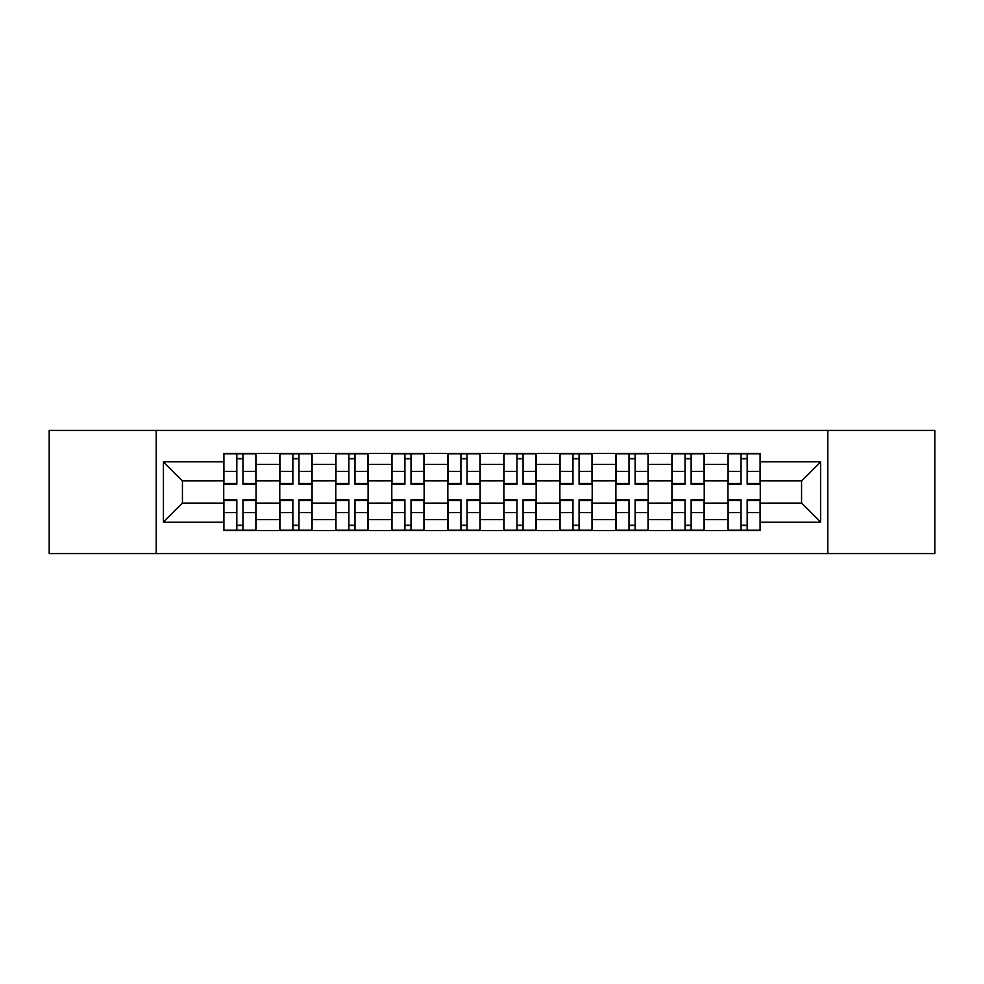 <?xml version="1.0" encoding="UTF-8"?>
<svg xmlns="http://www.w3.org/2000/svg" width="984" height="984" viewBox="0 0 984 984"><rect width="100%" height="100%" fill="white"/><g stroke="black" fill="none" stroke-linecap="round" stroke-linejoin="round"><path stroke-width="1.48" d="M827.778 553.586L934.8 553.586L934.8 430.414L49.2 430.414L49.2 553.586L827.778 553.586L827.778 430.414M279.763 530.61L279.763 464.35L256.061 464.35L256.061 530.61M256.061 464.35L256.061 453.39M279.763 464.35L279.763 453.39M312.076 453.39L312.076 530.61M335.778 530.61L335.778 453.39M368.102 453.39L368.102 530.61M391.804 530.61L391.804 453.39M424.129 453.39L424.129 530.61M447.831 530.61L447.831 453.39M480.143 453.39L480.143 530.61M503.857 530.61L503.857 453.39M536.169 453.39L536.169 530.61M559.871 530.61L559.871 453.39M592.196 453.39L592.196 530.61M615.898 530.61L615.898 453.39M648.222 453.39L648.222 530.61M671.924 530.61L671.924 453.39M704.236 453.39L704.236 530.61M727.939 530.61L727.939 453.39M727.939 503.132L704.236 503.132M671.924 503.132L648.222 503.132M615.898 503.132L592.196 503.132M559.871 503.132L536.169 503.132M503.857 503.132L480.143 503.132M447.831 503.132L424.129 503.132M391.804 503.132L368.102 503.132M335.778 503.132L312.076 503.132M279.763 503.132L256.061 503.132M727.939 480.868L704.236 480.868M671.924 480.868L648.222 480.868M615.898 480.868L592.196 480.868M559.871 480.868L536.169 480.868M503.857 480.868L480.143 480.868M447.831 480.868L424.129 480.868M391.804 480.868L368.102 480.868M335.778 480.868L312.076 480.868M279.763 480.868L256.061 480.868M182.434 503.132L223.737 503.132L223.737 480.868L182.434 480.868L182.434 503.132L163.405 522.172L163.405 461.828L223.737 461.828L223.737 480.868M760.263 480.868L760.263 503.132L801.566 503.132L801.566 480.868L760.263 480.868L760.263 453.39L223.737 453.39L223.737 461.828M760.263 461.828L820.594 461.828L820.594 522.172L760.263 522.172L760.263 503.132M223.737 503.132L223.737 530.61L760.263 530.61L760.263 522.172M223.737 522.172L163.405 522.172M156.222 553.586L156.222 430.414M242.95 525.222L236.837 525.222M236.837 458.778L242.95 458.778M298.976 525.222L292.863 525.222M292.863 458.778L298.976 458.778M354.99 525.222L348.889 525.222M348.889 458.778L354.99 458.778M411.017 525.222L404.916 525.222M404.916 458.778L411.017 458.778M467.043 525.222L460.93 525.222M460.93 458.778L467.043 458.778M523.07 525.222L516.957 525.222M516.957 458.778L523.07 458.778M579.084 525.222L572.983 525.222M572.983 458.778L579.084 458.778M635.111 525.222L629.01 525.222M629.01 458.778L635.111 458.778M691.137 525.222L685.024 525.222M685.024 458.778L691.137 458.778M747.163 525.222L741.05 525.222M741.05 458.778L747.163 458.778M163.405 461.828L182.434 480.868M801.566 503.132L820.594 522.172M801.566 480.868L820.594 461.828M242.95 484.276L242.95 453.759L255.877 453.759L255.877 484.276L242.95 484.276M236.837 458.421L242.95 458.421M236.837 453.759L223.909 453.759L223.909 484.276L236.837 484.276L236.837 453.759L242.95 453.759M236.837 499.724L236.837 530.241L223.909 530.241L223.909 499.724L236.837 499.724M242.95 525.579L236.837 525.579M242.95 530.241L255.877 530.241L255.877 499.724L242.95 499.724L242.95 530.241L236.837 530.241M298.976 484.276L298.976 453.759L311.903 453.759L311.903 484.276L298.976 484.276M292.863 458.421L298.976 458.421M292.863 453.759L279.936 453.759L279.936 484.276L292.863 484.276L292.863 453.759L298.976 453.759M354.99 484.276L354.99 453.759L367.918 453.759L367.918 484.276L354.99 484.276M348.889 458.421L354.99 458.421M348.889 453.759L335.962 453.759L335.962 484.276L348.889 484.276L348.889 453.759L354.99 453.759M292.863 499.724L292.863 530.241L279.936 530.241L279.936 499.724L292.863 499.724M298.976 525.579L292.863 525.579M298.976 530.241L311.903 530.241L311.903 499.724L298.976 499.724L298.976 530.241L292.863 530.241M348.889 499.724L348.889 530.241L335.962 530.241L335.962 499.724L348.889 499.724M354.99 525.579L348.889 525.579M354.99 530.241L367.918 530.241L367.918 499.724L354.99 499.724L354.99 530.241L348.889 530.241M411.017 484.276L411.017 453.759L423.944 453.759L423.944 484.276L411.017 484.276M404.916 458.421L411.017 458.421M404.916 453.759L391.989 453.759L391.989 484.276L404.916 484.276L404.916 453.759L411.017 453.759M467.043 484.276L467.043 453.759L479.971 453.759L479.971 484.276L467.043 484.276M460.93 458.421L467.043 458.421M460.93 453.759L448.003 453.759L448.003 484.276L460.93 484.276L460.93 453.759L467.043 453.759M523.07 484.276L523.07 453.759L535.997 453.759L535.997 484.276L523.07 484.276M516.957 458.421L523.07 458.421M516.957 453.759L504.029 453.759L504.029 484.276L516.957 484.276L516.957 453.759L523.07 453.759M404.916 499.724L404.916 530.241L391.989 530.241L391.989 499.724L404.916 499.724M411.017 525.579L404.916 525.579M411.017 530.241L423.944 530.241L423.944 499.724L411.017 499.724L411.017 530.241L404.916 530.241M460.93 499.724L460.93 530.241L448.003 530.241L448.003 499.724L460.93 499.724M467.043 525.579L460.93 525.579M467.043 530.241L479.971 530.241L479.971 499.724L467.043 499.724L467.043 530.241L460.93 530.241M516.957 499.724L516.957 530.241L504.029 530.241L504.029 499.724L516.957 499.724M523.07 525.579L516.957 525.579M523.07 530.241L535.997 530.241L535.997 499.724L523.07 499.724L523.07 530.241L516.957 530.241M579.084 484.276L579.084 453.759L592.011 453.759L592.011 484.276L579.084 484.276M572.983 458.421L579.084 458.421M572.983 453.759L560.056 453.759L560.056 484.276L572.983 484.276L572.983 453.759L579.084 453.759M572.983 499.724L572.983 530.241L560.056 530.241L560.056 499.724L572.983 499.724M579.084 525.579L572.983 525.579M579.084 530.241L592.011 530.241L592.011 499.724L579.084 499.724L579.084 530.241L572.983 530.241M635.111 484.276L635.111 453.759L648.038 453.759L648.038 484.276L635.111 484.276M629.01 458.421L635.111 458.421M629.01 453.759L616.082 453.759L616.082 484.276L629.01 484.276L629.01 453.759L635.111 453.759M629.01 499.724L629.01 530.241L616.082 530.241L616.082 499.724L629.01 499.724M635.111 525.579L629.01 525.579M635.111 530.241L648.038 530.241L648.038 499.724L635.111 499.724L635.111 530.241L629.01 530.241M691.137 484.276L691.137 453.759L704.064 453.759L704.064 484.276L691.137 484.276M685.024 458.421L691.137 458.421M685.024 453.759L672.097 453.759L672.097 484.276L685.024 484.276L685.024 453.759L691.137 453.759M685.024 499.724L685.024 530.241L672.097 530.241L672.097 499.724L685.024 499.724M691.137 525.579L685.024 525.579M691.137 530.241L704.064 530.241L704.064 499.724L691.137 499.724L691.137 530.241L685.024 530.241M747.163 484.276L747.163 453.759L760.091 453.759L760.091 484.276L747.163 484.276M741.05 458.421L747.163 458.421M741.05 453.759L728.123 453.759L728.123 484.276L741.05 484.276L741.05 453.759L747.163 453.759M741.05 499.724L741.05 530.241L728.123 530.241L728.123 499.724L741.05 499.724M747.163 525.579L741.05 525.579M747.163 530.241L760.091 530.241L760.091 499.724L747.163 499.724L747.163 530.241L741.05 530.241M671.924 464.35L648.222 464.35M615.898 464.35L592.196 464.35M559.871 464.35L536.169 464.35M503.857 464.35L480.143 464.35M447.831 464.35L424.129 464.35M391.804 464.35L368.102 464.35M335.778 464.35L312.076 464.35M727.939 464.35L704.236 464.35M671.924 519.65L648.222 519.65M615.898 519.65L592.196 519.65M559.871 519.65L536.169 519.65M503.857 519.65L480.143 519.65M447.831 519.65L424.129 519.65M391.804 519.65L368.102 519.65M335.778 519.65L312.076 519.65M279.763 519.65L256.061 519.65M727.939 519.65L704.236 519.65M242.95 483.525L255.877 483.525M242.95 471.397L255.877 471.397M223.909 483.525L236.837 483.525M223.909 471.397L236.837 471.397M236.837 500.475L223.909 500.475M236.837 512.602L223.909 512.602M255.877 500.475L242.95 500.475M255.877 512.602L242.95 512.602M298.976 483.525L311.903 483.525M298.976 471.397L311.903 471.397M279.936 483.525L292.863 483.525M279.936 471.397L292.863 471.397M354.99 483.525L367.918 483.525M354.99 471.397L367.918 471.397M335.962 483.525L348.889 483.525M335.962 471.397L348.889 471.397M292.863 500.475L279.936 500.475M292.863 512.602L279.936 512.602M311.903 500.475L298.976 500.475M311.903 512.602L298.976 512.602M348.889 500.475L335.962 500.475M348.889 512.602L335.962 512.602M367.918 500.475L354.99 500.475M367.918 512.602L354.99 512.602M411.017 483.525L423.944 483.525M411.017 471.397L423.944 471.397M391.989 483.525L404.916 483.525M391.989 471.397L404.916 471.397M467.043 483.525L479.971 483.525M467.043 471.397L479.971 471.397M448.003 483.525L460.93 483.525M448.003 471.397L460.93 471.397M523.07 483.525L535.997 483.525M523.07 471.397L535.997 471.397M504.029 483.525L516.957 483.525M504.029 471.397L516.957 471.397M404.916 500.475L391.989 500.475M404.916 512.602L391.989 512.602M423.944 500.475L411.017 500.475M423.944 512.602L411.017 512.602M460.93 500.475L448.003 500.475M460.93 512.602L448.003 512.602M479.971 500.475L467.043 500.475M479.971 512.602L467.043 512.602M516.957 500.475L504.029 500.475M516.957 512.602L504.029 512.602M535.997 500.475L523.07 500.475M535.997 512.602L523.07 512.602M579.084 483.525L592.011 483.525M579.084 471.397L592.011 471.397M560.056 483.525L572.983 483.525M560.056 471.397L572.983 471.397M572.983 500.475L560.056 500.475M572.983 512.602L560.056 512.602M592.011 500.475L579.084 500.475M592.011 512.602L579.084 512.602M635.111 483.525L648.038 483.525M635.111 471.397L648.038 471.397M616.082 483.525L629.01 483.525M616.082 471.397L629.01 471.397M629.01 500.475L616.082 500.475M629.01 512.602L616.082 512.602M648.038 500.475L635.111 500.475M648.038 512.602L635.111 512.602M691.137 483.525L704.064 483.525M691.137 471.397L704.064 471.397M672.097 483.525L685.024 483.525M672.097 471.397L685.024 471.397M685.024 500.475L672.097 500.475M685.024 512.602L672.097 512.602M704.064 500.475L691.137 500.475M704.064 512.602L691.137 512.602M747.163 483.525L760.091 483.525M747.163 471.397L760.091 471.397M728.123 483.525L741.05 483.525M728.123 471.397L741.05 471.397M741.05 500.475L728.123 500.475M741.05 512.602L728.123 512.602M760.091 500.475L747.163 500.475M760.091 512.602L747.163 512.602"/></g></svg>
